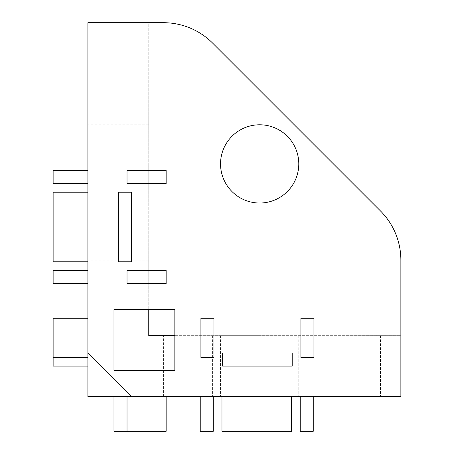 <?xml version="1.0" encoding="UTF-8"?>
<svg xmlns="http://www.w3.org/2000/svg" width="454" height="454" viewBox="0 0 454 454"><rect width="100%" height="100%" fill="white"/><g stroke="black" fill="none" stroke-linecap="round" stroke-linejoin="round"><path stroke-width="0.34" stroke-dasharray="2.27 1.7" d="M87.9 163.905L87.9 203.029L87.9 163.905M148.759 163.905L148.759 203.029L148.759 163.905M220.542 163.905A39.123 39.123 0 0 0 259.665 203.029A39.123 39.123 0 0 0 298.789 163.905A39.123 39.123 0 0 0 259.665 124.788A39.123 39.123 0 0 0 220.542 163.905M259.665 396.524L220.542 396.524L259.665 396.524M259.665 335.671L220.542 335.671L259.665 335.671M163.417 396.524L87.9 396.524L87.9 22.7L148.759 22.7L148.759 309.588L174.841 309.588L174.841 335.671L400.871 335.671L148.759 335.671L148.759 22.7L163.417 22.7A69.547 69.547 0 0 1 212.597 43.068L380.503 210.974A69.547 69.547 0 0 1 400.871 260.153L400.871 396.524L163.417 396.524L163.417 335.671M113.982 396.524L113.982 431.3L127.024 431.3L127.024 396.524L166.147 396.524L113.982 396.524L166.147 396.524L127.024 396.524L127.024 431.3L166.147 431.3L166.147 396.524L166.147 431.3L127.024 431.3L127.024 396.524L127.024 431.3L166.147 431.3M221.966 396.524L291.519 396.524L221.966 396.524L221.966 431.3L291.519 431.3L291.519 396.524M300.213 396.524L313.249 396.524L300.213 396.524L300.213 431.3L313.249 431.3L313.249 396.524M200.237 396.524L213.272 396.524L200.237 396.524L200.237 431.3L213.272 431.3L213.272 396.524M87.9 318.282L53.129 318.282L87.9 318.282L53.129 318.282L53.129 357.406L53.129 318.282L53.129 357.406L87.9 357.406L87.9 318.282L87.9 357.406L87.9 318.282L87.9 357.406L53.129 357.406L53.129 353.059L87.9 353.059L87.9 366.1L87.9 353.059L53.129 353.059L53.129 366.1L87.9 366.1M87.9 283.506L87.9 270.471L87.9 283.506L53.129 283.506L53.129 270.471L87.9 270.471M87.9 261.776L87.9 192.224L87.9 261.776L53.129 261.776L53.129 192.224L87.9 192.224M87.9 170.494L87.9 183.529L87.9 170.494L53.129 170.494L53.129 183.529L87.9 183.529M166.147 283.506L166.147 270.471L127.024 270.471L127.024 283.506L166.147 283.506M200.918 318.282L213.959 318.282L213.959 357.406L200.918 357.406L200.918 318.282M222.653 366.1L292.2 366.1L292.2 353.059L222.653 353.059L222.653 366.1M127.024 170.494L166.147 170.494L166.147 183.529L127.024 183.529L127.024 170.494M131.371 261.776L131.371 192.224L118.329 192.224L118.329 261.776L131.371 261.776M313.935 318.282L300.894 318.282L300.894 357.406L313.935 357.406L313.935 318.282M174.841 335.671L174.841 370.447L113.982 370.447L113.982 309.588L148.759 309.588M53.129 357.406L87.9 357.406M127.024 431.3L127.024 396.524M380.503 335.671L380.503 396.524M212.597 335.671L212.597 396.524M148.759 260.153L87.9 260.153M148.759 210.974L87.9 210.974M148.759 43.068L87.9 43.068M148.759 203.029L87.9 203.029M220.542 335.671L220.542 396.524M298.789 335.671L298.789 396.524M148.759 124.788L87.9 124.788"/><path stroke-width="0.68" d="M220.542 163.905A39.123 39.123 0 0 0 259.665 203.029A39.123 39.123 0 0 0 298.789 163.905A39.123 39.123 0 0 0 259.665 124.788A39.123 39.123 0 0 0 220.542 163.905M131.371 396.524L400.871 396.524L400.871 260.153A69.547 69.547 0 0 0 380.503 210.974L212.597 43.068A69.547 69.547 0 0 0 163.417 22.7L87.9 22.7L87.9 396.524L131.371 396.524L87.9 353.059M174.841 309.588L174.841 370.447L113.982 370.447L113.982 309.588L174.841 309.588M174.841 335.671L148.759 335.671L148.759 309.588M213.959 318.282L213.959 357.406L200.918 357.406L200.918 318.282L213.959 318.282M222.653 366.1L222.653 353.059L292.2 353.059L292.2 366.1L222.653 366.1M166.147 170.494L166.147 183.529L127.024 183.529L127.024 170.494L166.147 170.494M131.371 261.776L131.371 192.224L118.329 192.224L118.329 261.776L131.371 261.776M166.147 283.506L166.147 270.471L127.024 270.471L127.024 283.506L166.147 283.506M313.935 318.282L300.894 318.282L300.894 357.406L313.935 357.406L313.935 318.282M87.9 366.1L53.129 366.1L53.129 357.406L87.9 357.406M53.129 357.406L53.129 318.282L87.9 318.282M87.9 170.494L53.129 170.494L53.129 183.529L87.9 183.529M87.9 192.224L53.129 192.224L53.129 261.776L87.9 261.776M87.9 270.471L53.129 270.471L53.129 283.506L87.9 283.506M166.147 431.3L166.147 396.524L166.147 431.3L127.024 431.3L127.024 396.524M127.024 431.3L113.982 431.3L113.982 396.524M291.519 396.524L291.519 431.3L221.966 431.3L221.966 396.524M313.249 396.524L313.249 431.3L300.213 431.3L300.213 396.524M213.272 396.524L213.272 431.3L200.237 431.3L200.237 396.524"/></g></svg>
